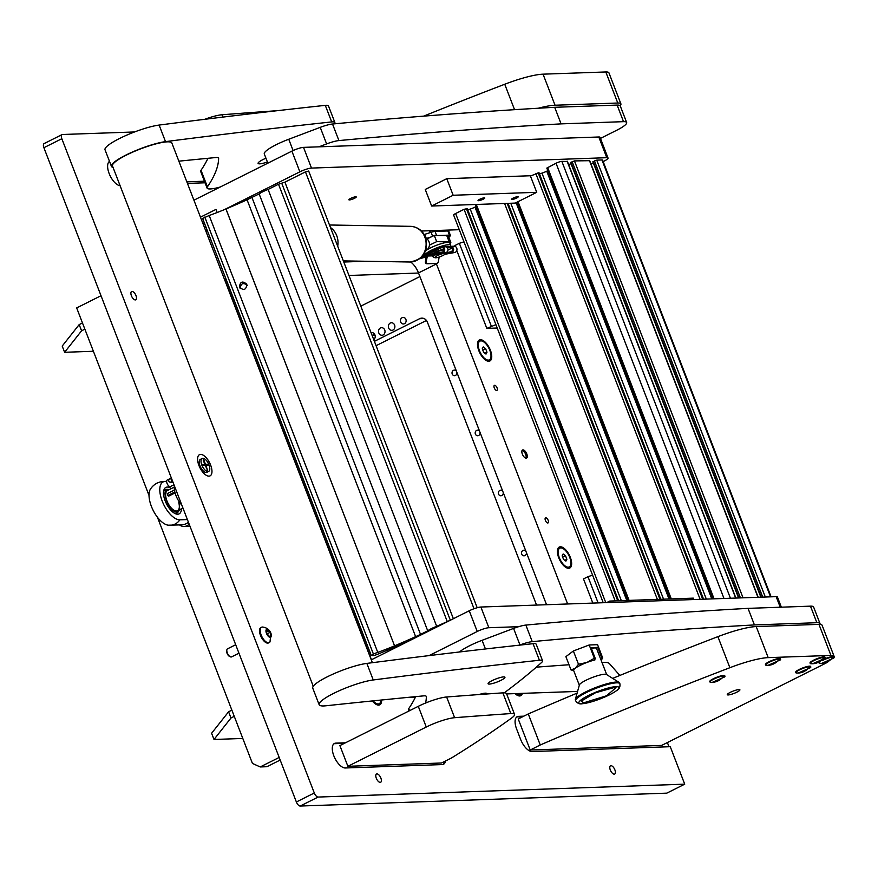 <?xml version="1.0" encoding="UTF-8"?>
<svg xmlns="http://www.w3.org/2000/svg" width="878" height="878" viewBox="0 0 878 878"><rect width="100%" height="100%" fill="white"/><g stroke="black" fill="none" stroke-linecap="round" stroke-linejoin="round"><path stroke-width="1.32" d="M200.579 454.398A11.853 5.444 63.4 0 0 199.471 454.672A11.853 5.444 63.4 0 0 199.394 466.591A11.853 5.444 63.4 0 0 208.975 476.139A11.853 5.444 63.4 0 0 210.083 475.865A11.853 5.444 63.4 0 0 210.16 463.935A11.853 5.444 63.4 0 0 200.579 454.398M376.947 773.902A4.631 2.129 63.4 0 0 376.519 774.001A4.631 2.129 63.4 0 0 376.486 778.665A4.631 2.129 63.4 0 0 380.229 782.386A4.631 2.129 63.4 0 0 380.657 782.276A4.631 2.129 63.4 0 0 380.69 777.623A4.631 2.129 63.4 0 0 376.947 773.902M610.945 765.671A4.631 2.129 63.4 0 0 610.517 765.781A4.631 2.129 63.4 0 0 610.484 770.434A4.631 2.129 63.4 0 0 614.227 774.155A4.631 2.129 63.4 0 0 614.655 774.056A4.631 2.129 63.4 0 0 614.688 769.391A4.631 2.129 63.4 0 0 610.945 765.671M132.051 291.441A4.631 2.129 63.4 0 0 131.623 291.54A4.631 2.129 63.4 0 0 131.59 296.204A4.631 2.129 63.4 0 0 135.333 299.925A4.631 2.129 63.4 0 0 135.761 299.815A4.631 2.129 63.4 0 0 135.794 295.162A4.631 2.129 63.4 0 0 132.051 291.441M522.981 449.887A4.511 2.074 63.4 0 0 522.553 449.986A4.511 2.074 63.4 0 0 522.52 454.53A4.511 2.074 63.4 0 0 526.174 458.162A4.511 2.074 63.4 0 0 526.591 458.064A4.511 2.074 63.4 0 0 526.624 453.52A4.511 2.074 63.4 0 0 522.981 449.887M372.327 700.94A11.743 5.389 63.4 0 0 376.497 704.573A11.743 5.389 63.4 0 0 378.637 705.111A11.743 5.389 63.4 0 0 381.612 699.996M515.035 693.62A11.743 5.389 63.4 0 0 517.526 695.42A11.743 5.389 63.4 0 0 519.666 695.958A11.743 5.389 63.4 0 0 522.41 693.357M480.475 339.731A11.743 5.389 63.4 0 0 477.632 342.76A11.743 5.389 63.4 0 0 486.642 360.726A11.743 5.389 63.4 0 0 488.783 361.264A11.743 5.389 63.4 0 0 490.418 350.289A11.743 5.389 63.4 0 0 480.475 339.731M560.362 546.785A11.743 5.389 63.4 0 0 557.53 549.804A11.743 5.389 63.4 0 0 566.529 567.781A11.743 5.389 63.4 0 0 568.67 568.318A11.743 5.389 63.4 0 0 570.316 557.343A11.743 5.389 63.4 0 0 560.362 546.785M545.798 517.811A2.821 1.295 63.4 0 0 545.534 517.877A2.821 1.295 63.4 0 0 545.512 520.709A2.821 1.295 63.4 0 0 547.795 522.981A2.821 1.295 63.4 0 0 548.059 522.915A2.821 1.295 63.4 0 0 548.081 520.083A2.821 1.295 63.4 0 0 545.798 517.811M494.665 385.299A2.821 1.295 63.4 0 0 494.402 385.365A2.821 1.295 63.4 0 0 494.38 388.197A2.821 1.295 63.4 0 0 496.663 390.469A2.821 1.295 63.4 0 0 496.926 390.403A2.821 1.295 63.4 0 0 496.948 387.571A2.821 1.295 63.4 0 0 494.665 385.299M134.553 131.963L62.459 134.499A4.511 2.074 63.4 0 0 62.042 134.597A4.511 2.074 63.4 0 0 61.833 138.713L314.302 792.999A4.511 2.074 63.4 0 0 318.121 797.059L300.188 806.037L666.786 793.152L684.719 784.164L670.254 746.695L532.09 751.546A13.543 6.212 63.4 0 1 520.61 739.364L516.615 729.003A13.543 6.212 63.4 0 1 517.23 716.667A13.543 6.212 63.4 0 1 518.503 716.349L523.815 716.163M300.188 806.037A4.511 2.074 -116.6 0 1 296.369 801.976L314.302 792.999M61.833 138.713L43.9 147.702L296.369 801.976M43.9 147.702A4.511 2.074 -116.6 0 1 44.109 143.586L62.042 134.597M546.533 604.712L418.499 272.926A13.543 6.212 63.4 0 0 410.586 261.995M365.292 261.26L343.792 262.017M318.121 797.059L684.719 784.164M345.482 742.788L335.714 743.139A13.543 6.212 63.4 0 0 334.441 743.446A13.543 6.212 63.4 0 0 334.353 757.077A13.543 6.212 63.4 0 0 345.306 767.976L442.249 764.573A13.543 6.212 63.4 0 0 443.511 764.255A13.543 6.212 63.4 0 0 445.53 760.974M187.442 183.403L205.035 182.789M109.498 161.376A13.543 6.212 63.4 0 0 109.618 174.689A13.543 6.212 63.4 0 0 120.11 185.73M567.638 603.976L436.432 263.949A13.543 6.212 63.4 0 0 436.234 263.444M668.992 746.739L667.379 742.547M344.406 743.326L334.639 743.677A13.543 6.212 63.4 0 0 333.936 743.776M442.951 764.475A13.543 6.212 63.4 0 0 444.455 761.511M522.739 716.7L517.427 716.887A13.543 6.212 63.4 0 0 516.725 716.986M157.425 517.219L252.436 763.432L260.206 766.944L266.901 766.713L280.192 760.052M101.014 295.721L76.671 307.926L149.03 495.444M279.182 757.451L260.206 766.944M234.261 716.349L230.98 717.995L214.012 739.474L211.609 733.262L228.587 711.784L231.869 710.137M242.8 738.453L214.012 739.474M228.587 711.784L230.98 717.995M81.577 330.808L64.61 352.287L62.206 346.075L79.185 324.597L81.577 330.808L84.87 329.162M64.61 352.287L93.397 351.277M348.983 275.472L418.543 273.036M82.466 322.95L79.185 324.597M495.927 324.651L486.818 328.383L497.222 328.021M491.307 326.144L459.348 243.316L454.87 245.566L455.199 246.433M459.348 243.316L463.968 241.834M486.818 328.383L456.801 250.57M202.511 465.055L205.309 465.581L207.548 470.323L205.979 465.559L208.273 465.472L207.724 464.242L205.496 464.319L203.905 460.182L203.268 459.589L203.235 460.204L204.826 464.341L202.598 464.418L202.511 465.055M170.793 482.066A1.69 1.471 -92 0 0 169.597 478.96A1.69 1.471 -92 0 0 170.793 482.066M171.342 477.972L167.204 480.046A3.611 1.657 63.4 0 0 167.039 483.339A3.611 1.657 63.4 0 0 170.442 486.5L173.954 484.744M202.17 458.492L200.382 459.392A7.222 3.314 63.4 0 0 200.052 465.977A7.222 3.314 63.4 0 0 206.846 472.309L208.646 471.409A7.222 3.314 63.4 0 0 208.975 464.824A7.222 3.314 63.4 0 0 202.17 458.492A7.222 3.314 63.4 0 0 201.841 465.077A7.222 3.314 63.4 0 0 208.646 471.409M201.72 470.762A5.422 2.491 63.4 0 0 204.058 471.662M199.229 462.004A5.422 2.491 63.4 0 0 198.549 464.418M204.826 464.341L202.467 464.923M207.274 465.516L204.322 464.594M204.42 464.857L205.496 464.319M205.408 465.845L205.979 465.559M174.382 485.852A14.783 6.783 63.4 0 0 174.459 490.012A14.783 6.783 63.4 0 0 174.843 491.987A14.783 6.783 63.4 0 0 181.779 505.015M174.843 491.987L167.665 495.576L168.719 496.103L175.084 492.909M167.665 495.576L167.281 493.612L174.459 490.012M174.151 513.048A13.06 5.992 63.4 0 0 175.732 513.301A13.06 5.992 63.4 0 0 177.916 512.236A13.06 5.992 63.4 0 0 178.004 512.115M179.496 509.756L176.818 511.874C169.289 512.84 160.092 488.991 168.148 489.408A13.993 12.171 -92 0 0 166.611 489.353A13.06 5.992 63.4 0 0 166.491 489.353A13.06 5.992 63.4 0 0 166.458 489.353A13.06 5.992 63.4 0 0 163.549 491.889M169.136 525.22A14.674 12.753 -92 0 0 170.42 525.242A14.674 12.753 -92 0 0 175.095 524.045A14.674 12.753 -92 0 0 179.891 519.831A20.918 9.603 -116.6 0 1 162.167 501.009A20.918 9.603 -116.6 0 1 165.086 481.451L166.633 481.407M165.086 481.451A14.674 12.753 -92 0 0 163.791 481.429C158.04 481.792 153.573 484.371 150.401 489.178A20.918 9.603 63.4 0 0 151.4 506.397A20.918 9.603 63.4 0 0 168.444 525.198L181.559 524.857A14.674 12.753 -92 0 0 186.235 523.65A14.674 12.753 -92 0 0 188.43 522.245M181.461 508.768A14.783 6.783 -116.6 0 1 175.018 513.531A14.783 6.783 -116.6 0 1 165.185 500.899A14.783 6.783 -116.6 0 1 163.681 490.89A14.783 6.783 -116.6 0 1 171.353 488.585M179.891 519.831L187.387 519.567M168.148 489.408L169.377 489.573M178.783 502.677A11.282 5.18 -116.6 0 1 177.543 510.733A11.282 5.18 -116.6 0 1 166.919 500.833A11.282 5.18 -116.6 0 1 167.435 490.55L174.272 487.125M189.154 524.144A9.032 7.847 88 0 1 184.161 526.46A9.032 7.847 88 0 1 179.518 524.923M598.105 602.901L587.975 576.67L583.497 578.92L592.826 603.087M587.975 576.67L592.595 575.178M380.415 327.955A3.841 3.336 -92 0 0 383.126 335.001A3.841 3.336 -92 0 0 380.415 327.955M373.49 333.058L373.139 335.363L375.147 335.517M390.282 323.016A3.841 3.336 -92 0 0 392.993 330.062A3.841 3.336 -92 0 0 390.282 323.016M404.451 323.697A3.271 2.843 88 0 1 402.135 317.693A3.271 2.843 88 0 1 404.451 323.697M456.856 372.316A2.821 2.458 88 0 1 452.214 374.017A2.821 2.458 88 0 1 456.45 371.273M480.025 432.36A2.821 2.458 88 0 1 475.382 434.061A2.821 2.458 88 0 1 479.618 431.328M503.193 492.404A2.821 2.458 88 0 1 498.55 494.105A2.821 2.458 88 0 1 502.787 491.373M526.361 552.449A2.821 2.458 88 0 1 521.719 554.15A2.821 2.458 88 0 1 525.966 551.417M360.814 306.148L419.904 276.559M373.743 339.643A3.841 3.336 -92 0 0 371.065 332.696M536.557 605.063L427.41 322.204A6.772 5.883 -92 0 0 421.791 318.132A6.772 5.883 -92 0 0 419.629 318.692L374.401 341.344M376.08 345.702L426.445 320.47M448.91 237.51L450.249 235.82A6.772 1.24 158.9 0 0 450.392 235.37A6.772 1.24 158.9 0 0 449.459 235.117L438.341 235.502M431.274 236.895L426.379 238.476M430.692 232.418A4.511 2.074 63.4 0 0 429.221 230.749M424.195 234.514A22.576 4.127 -21.1 0 1 424.711 234.349L431.087 232.297A6.772 1.24 -21.1 0 1 435.027 231.419L436.596 235.48M449.459 235.117L447.857 230.969L435.027 231.419M447.857 230.969A6.772 1.24 -21.1 0 1 448.801 231.232L450.392 235.37M433.534 257.1A7.057 1.284 -21.1 0 1 433.282 257.045A7.057 1.284 -21.1 0 1 433.128 256.936A7.057 1.284 -21.1 0 1 433.084 256.859A7.057 1.284 -21.1 0 1 437.453 253.841M433.831 253.588A7.057 1.284 -21.1 0 1 443.95 249.791M445.431 253.457A5.696 1.043 158.9 0 0 439.428 254.73A5.696 1.043 158.9 0 0 434.862 257.671A5.696 1.043 158.9 0 0 434.994 257.759A5.696 1.043 158.9 0 0 440.526 256.541A5.696 1.043 158.9 0 0 445.442 253.731A5.696 1.043 158.9 0 0 445.431 253.457M444.487 235.6A11.282 2.063 158.9 0 0 441.239 235.556M443.928 249.495A5.959 1.087 158.9 0 0 435.762 251.942A5.959 1.087 158.9 0 0 434.401 252.699L431.921 253.94M444.916 254.291L454.705 252.502A3.161 2.744 -92 0 0 454.135 246.224L450.864 246.334M445.442 253.731L445.892 252.765L451.38 251.723C453.575 249.407 453.191 247.98 450.227 247.42L451.896 246.542C454.124 248.441 454.2 250.384 452.148 252.392L445.42 253.775M436.838 254.368L446.32 252.601C448.636 250.581 448.603 248.639 446.243 246.751L444.081 246.806M420.562 258.066L441.184 247.739A2.261 1.965 88 0 1 443.939 249.604A2.261 1.965 88 0 1 442.314 252.041L427.29 254.785A1.35 1.174 -92 0 0 426.335 255.871L425.457 261.424L426.236 261.589L427.421 255.685L442.446 252.93A3.161 2.744 -92 0 0 441.875 246.652A3.161 2.744 -92 0 0 440.866 246.916L422.505 256.113M426.763 263.729L426.192 263.598A2.261 1.087 -77.7 0 1 426.093 263.587A2.261 1.087 -77.7 0 1 425.457 261.424M426.236 261.589A2.261 1.087 102.3 0 0 426.862 263.762A2.261 1.087 102.3 0 0 426.96 263.773L437.057 263.411A2.261 1.087 102.3 0 0 438.484 261.161L439.132 257.034M419.574 258.856L426.181 256.815M445.431 246.751L448.559 246.641A11.282 2.063 -21.1 0 1 448.888 246.883L451.896 246.542L449.207 247.717A11.282 2.063 158.9 0 0 447.165 247.376M450.919 247.245L451.621 247.376M450.216 247.431L449.909 246.597L451.896 246.542M448.054 250.011L452.302 247.881M449.349 246.828A11.743 2.14 158.9 0 0 445.717 246.586M425.358 254.686A13.543 2.469 -21.1 0 1 439.252 246.959A13.543 2.469 -21.1 0 1 450.655 245.181A13.543 2.469 -21.1 0 1 450.271 246.18L449.92 246.586M450.655 245.181L449.745 242.822A13.543 2.469 158.9 0 0 438.341 244.611A13.543 2.469 158.9 0 0 426.686 250.065M426.445 250.23A13.543 2.469 158.9 0 0 425.578 250.878M375.872 704.233A10.492 4.818 63.4 0 0 377.211 704.463A10.492 4.818 63.4 0 0 378.199 704.222L379.186 703.728A10.492 4.818 63.4 0 0 380.854 700.073M373.073 700.863A10.492 4.818 63.4 0 0 378.199 703.969A10.492 4.818 63.4 0 0 379.186 703.728M516.901 695.08A10.492 4.818 63.4 0 0 518.239 695.31A10.492 4.818 63.4 0 0 519.227 695.069L520.215 694.575A10.492 4.818 63.4 0 0 521.345 693.4M516.099 693.587A10.492 4.818 63.4 0 0 519.227 694.816A10.492 4.818 63.4 0 0 520.215 694.575M522.048 450.524A4.401 2.019 -116.6 0 1 523.584 451.314A7.825 7.825 0 0 1 526.152 456.428A4.401 2.019 -116.6 0 1 525.867 458.14M525.604 454.178A4.511 2.074 -116.6 0 1 525.724 454.486A4.511 2.074 -116.6 0 1 525.966 458.151M522.103 450.425A4.511 2.074 -116.6 0 1 525.066 453.103M479.926 341.114A10.492 4.818 63.4 0 0 478.927 349.159A10.492 4.818 63.4 0 0 485.249 358.926A10.492 4.818 63.4 0 0 489.331 359.881A10.492 4.818 63.4 0 0 490.33 351.837A10.492 4.818 63.4 0 0 483.997 342.069A10.492 4.818 63.4 0 0 479.926 341.114L478.938 341.608A10.492 4.818 63.4 0 0 477.544 343.463M486.017 360.386A10.492 4.818 63.4 0 0 488.344 360.375L489.331 359.881M482.263 348.764L483.646 352.352L486.006 354.086L486.994 352.232L485.611 348.643L483.24 346.909L482.263 348.764M482.768 350.07L485.611 348.643M484.908 353.274L486.994 352.232M559.824 548.168A10.492 4.818 63.4 0 0 558.814 556.213A10.492 4.818 63.4 0 0 565.147 565.981A10.492 4.818 63.4 0 0 569.218 566.936A10.492 4.818 63.4 0 0 570.228 558.891A10.492 4.818 63.4 0 0 563.895 549.123A10.492 4.818 63.4 0 0 559.824 548.168L558.836 548.662A10.492 4.818 63.4 0 0 557.431 550.517M565.904 567.44A10.492 4.818 63.4 0 0 568.231 567.429L569.218 566.936M562.161 555.818L563.544 559.396L565.904 561.13L566.881 559.286L565.498 555.697L563.138 553.963L562.161 555.818M562.655 557.113L565.498 555.697M564.806 560.329L566.881 559.286M354.514 198.296A3.951 0.724 -21.1 0 1 348.884 199.789A3.951 0.724 -21.1 0 1 350.618 198.439A3.951 0.724 -21.1 0 1 356.248 196.946A3.951 0.724 -21.1 0 1 354.514 198.296M217.151 212.52L215.955 209.414L200.469 217.173M603.164 161.585L604.075 161.135A9.032 1.646 158.9 0 0 608.037 158.04A9.032 1.646 158.9 0 0 606.786 157.7L311.503 168.082A9.032 1.646 158.9 0 0 299.881 171.825L224.505 209.579M299.881 171.825L291.891 151.126L193.917 200.195M421.451 231.024L459.282 229.696M606.786 157.7L598.796 136.99L303.514 147.372L311.503 168.082M291.891 151.126A9.032 1.646 -21.1 0 1 303.514 147.372M598.796 136.99A9.032 1.646 -21.1 0 1 600.047 137.33L608.037 158.04M202.149 221.519L203.542 220.817M518.646 626.683L488.87 627.726A9.032 1.646 158.9 0 0 477.237 631.48L469.247 610.77L371.284 659.85M469.247 610.77A9.032 1.646 -21.1 0 1 480.881 607.027L488.87 627.726M780.246 607.225L776.163 596.645L480.881 607.027M776.163 596.645A9.032 1.646 -21.1 0 1 777.414 596.985L781.354 607.181M477.237 631.48L429.068 655.614M407.908 697.384L415.437 697.121M506.639 693.916L577.57 691.425M513.048 198.154A3.611 0.658 158.9 0 0 511.457 199.394A3.611 0.658 158.9 0 0 516.615 198.033A3.611 0.658 158.9 0 0 518.196 196.793A3.611 0.658 158.9 0 0 513.048 198.154M479.618 199.328A3.611 0.658 158.9 0 0 478.027 200.568A3.611 0.658 158.9 0 0 483.185 199.207A3.611 0.658 158.9 0 0 484.766 197.967A3.611 0.658 158.9 0 0 479.618 199.328M446.77 178.684L530.334 175.754L536.732 192.315L515.21 203.092L431.647 206.034L453.158 195.256L446.77 178.684L425.248 189.461L431.647 206.034M536.732 192.315L453.158 195.256M693.861 599.531L693.324 598.137L609.749 601.068L606.698 602.604M610.298 602.473L609.749 601.068M204.311 222.803L202.917 223.517M467.206 208.646L464.056 209.315L455.627 213.53A4.511 0.823 158.9 0 0 453.641 215.077L603.219 602.725M476.085 206.582L475.009 207.12A6.772 1.24 -21.1 0 1 470.235 209.063L467.754 209.853M538.927 172.714L530.455 176.05M547.817 170.65L546.742 171.188A6.772 1.24 -21.1 0 1 541.956 173.131L539.476 173.932M567.21 161.464L561.854 161.365A4.511 0.823 158.9 0 0 556.037 163.242L546.818 168.082L713.046 598.862M571.04 163.758L568.615 164.537M589.489 160.685L574.453 160.915L570.568 162.529L738.672 597.962M593.33 162.968L590.905 163.758M771.103 596.82L602.593 160.125A4.511 0.823 158.9 0 0 601.968 159.95L596.733 160.136L592.859 161.75L760.963 597.172M203.334 224.603L204.793 224.055M204.541 227.709L205.99 227.161M224.23 278.765L225.635 278.063M224.483 279.413L225.887 278.71M246.828 284.318C246.18 289.949 243.722 290.892 239.442 287.128C240.111 281.542 242.569 280.598 246.828 284.318L246.707 284.044M202.686 218.435L209.183 215.505A68.846 12.577 158.9 0 0 225.942 208.986L225.986 208.964A135.431 24.738 158.9 0 0 247.058 199.767L415.634 636.649A135.431 24.738 -21.1 0 1 394.562 645.846L225.986 208.964M204.804 217.085L373.38 653.967L371.712 655.46A22.576 4.127 158.9 0 0 372.579 655.625A4.511 0.823 158.9 0 0 377.353 654.362L406.404 642.246M450.831 620L436.684 626.321L268.108 189.439L278.513 184.226L284.911 182.163L453.366 618.727M247.398 285.515C243.316 282.222 240.89 283.232 240.122 288.544M373.38 653.967L377.77 652.376L209.183 215.505M225.942 208.986L394.562 645.846M436.684 626.321A11.282 2.063 158.9 0 0 427.718 630.81L259.142 193.928L247.058 199.767M251.964 197.528L420.54 634.399L415.634 636.649M427.718 630.81L420.54 634.399M474.021 608.739L305.456 171.879L284.911 182.163M259.142 193.928A11.282 2.063 -21.1 0 1 268.108 189.439M305.456 171.879L308.672 171.023L477.182 607.719M476.82 607.828L474.164 608.684M394.518 645.868A68.846 12.577 -21.1 0 1 377.77 652.376M267.856 163.165L264.311 153.979A27.086 4.95 -21.1 0 1 276.197 144.705A27.086 4.95 -21.1 0 1 288.752 139.251L320.229 127.354A15.804 2.886 -21.1 0 1 332.521 124.017A6771.794 1236.762 -21.1 0 1 554.687 107.303L561.086 123.875A6771.794 1236.762 -21.1 0 0 338.919 140.579L332.521 124.017M318.912 146.835L326.616 143.915A15.804 2.886 -21.1 0 1 338.919 140.579M600.464 138.406L616.751 130.24A22.576 4.127 158.9 0 0 626.662 122.514A22.576 4.127 158.9 0 0 623.523 121.658L561.086 123.875M623.523 121.658L617.135 105.086L554.687 107.303M617.135 105.086A22.576 4.127 -21.1 0 1 620.263 105.942L626.662 122.514M459.49 651.97A27.086 4.95 -21.1 0 1 469.543 645.769A27.086 4.95 -21.1 0 1 482.088 640.314L513.575 628.418A15.804 2.886 -21.1 0 1 525.867 625.081A6771.794 1236.762 -21.1 0 1 748.034 608.366L754.421 624.927A6771.794 1236.762 -21.1 0 0 532.255 641.642L525.867 625.081M619.846 675.445L609.42 663.603A45.14 8.242 158.9 0 0 602.396 662.418A9029.067 1649.005 158.9 0 0 602.001 662.451M569.01 664.745A9029.067 1649.005 158.9 0 0 536.348 667.159M519.48 645.154L519.963 644.979A15.804 2.886 -21.1 0 1 532.255 641.642M819.931 624.379A22.576 4.127 158.9 0 0 819.997 623.567A22.576 4.127 158.9 0 0 816.869 622.711L754.421 624.927M816.869 622.711L810.482 606.149L748.034 608.366M810.482 606.149A22.576 4.127 -21.1 0 1 813.61 607.005L819.997 623.567M620.12 105.711A22.576 4.127 158.9 0 0 620.911 103.878A22.576 4.127 158.9 0 0 617.783 103.022L555.039 105.228A45.14 8.242 158.9 0 0 538.269 108.235M617.783 103.022L605.798 71.963L543.054 74.169L555.039 105.228M605.798 71.963A22.576 4.127 -21.1 0 1 608.926 72.819L620.911 103.878M423.668 116.137A902.902 164.899 -21.1 0 1 504.74 84.244A45.14 8.242 -21.1 0 1 543.054 74.169M736.927 692.138A6.772 1.24 -21.1 0 1 727.269 694.696A6.772 1.24 -21.1 0 1 730.244 692.38A6.772 1.24 -21.1 0 1 739.913 689.823A6.772 1.24 -21.1 0 1 736.927 692.138M834.001 657.095A22.576 4.127 158.9 0 0 834.067 656.283A22.576 4.127 158.9 0 0 830.939 655.427L768.195 657.633A45.14 8.242 158.9 0 0 729.881 667.708A902.902 164.899 158.9 0 0 540.255 744.983L528.271 713.935L518.229 718.961L530.213 750.021L540.255 744.983M530.213 750.021L661.694 745.4L824.157 664.02A22.576 4.127 158.9 0 0 827.745 662.1M729.881 667.708L717.897 636.649A902.902 164.899 158.9 0 0 612.668 678.387M577.098 693.126A902.902 164.899 158.9 0 0 528.271 713.935M717.897 636.649A45.14 8.242 -21.1 0 1 756.21 626.574L768.195 657.633M830.939 655.427L818.954 624.368L756.21 626.574M818.954 624.368A22.576 4.127 -21.1 0 1 822.082 625.224L834.067 656.283M204.717 119.309A22.576 4.127 -21.1 0 1 221.969 114.766A9029.067 1649.005 -21.1 0 1 277.261 110.694M204.431 181.208L186.827 181.834M426.269 727.028L347.886 766.296L441.48 763.004L451.522 757.966A677.179 123.677 158.9 0 0 511.622 718.028A22.576 4.127 158.9 0 0 514.541 714.385A22.576 4.127 158.9 0 0 510.831 713.562L502.842 692.852A9029.067 1649.005 158.9 0 0 446.628 696.989L454.617 717.699A22.576 4.127 158.9 0 0 426.269 727.028L418.279 706.329A22.576 4.127 -21.1 0 1 446.628 696.989M502.842 692.852A22.576 4.127 -21.1 0 1 506.551 693.675L514.541 714.385M347.886 766.296L339.896 745.587L418.279 706.329M510.831 713.562A9029.067 1649.005 158.9 0 0 454.617 717.699M313.248 686.267L112.483 165.953A31.827 5.817 -21.1 0 1 125.565 155.505A31.827 5.817 -21.1 0 1 171.868 143.037L372.382 662.692M415.667 696.627A677.179 123.677 -21.1 0 1 408.742 708.612A22.576 4.127 158.9 0 0 408.424 709.863L408.874 711.037M504.301 692.819A677.179 123.677 158.9 0 0 541.605 662.473A15.804 2.886 158.9 0 0 542.582 660.783L536.184 644.211A15.804 2.886 158.9 0 0 533.023 643.684A6771.794 1236.762 158.9 0 0 366.85 663.406A32.958 6.014 158.9 0 0 331.763 674.677A32.958 6.014 158.9 0 0 312.755 688.132L319.153 704.694A32.958 6.014 158.9 0 0 324.212 705.923A32.958 6.014 158.9 0 0 325.705 705.802A9029.067 1649.005 -21.1 0 1 423.35 695.892A15.804 2.886 -21.1 0 1 426.324 696.43A15.804 2.886 -21.1 0 1 426.357 696.649A677.179 123.677 -21.1 0 1 425.589 703.015M542.582 660.783A15.804 2.886 158.9 0 0 539.421 660.256A6771.794 1236.762 158.9 0 0 373.238 679.967A32.958 6.014 158.9 0 0 338.151 691.238A32.958 6.014 158.9 0 0 319.153 704.694M503.544 676.905A9.032 1.646 158.9 0 0 493.787 679.835A9.032 1.646 158.9 0 0 488.08 683.742A9.032 1.646 158.9 0 0 489.463 684.072A9.032 1.646 158.9 0 0 499.231 681.152A9.032 1.646 158.9 0 0 504.927 677.234A9.032 1.646 158.9 0 0 503.544 676.905M486.851 693.982A11.282 2.063 158.9 0 0 486.873 693.62A11.282 2.063 158.9 0 0 485.139 693.192A11.282 2.063 158.9 0 0 479.004 694.553M207.943 158.292A677.179 123.677 -21.1 0 1 201.018 170.277A22.576 4.127 158.9 0 0 200.7 171.528L207.087 188.101A22.576 4.127 158.9 0 0 210.555 188.935A22.576 4.127 158.9 0 0 220.323 186.97M178.86 161.168A9029.067 1649.005 -21.1 0 1 215.626 157.557A15.804 2.886 -21.1 0 1 218.6 158.106A15.804 2.886 -21.1 0 1 218.633 158.314A677.179 123.677 -21.1 0 1 207.417 186.838A22.576 4.127 158.9 0 0 207.087 188.101M334.178 123.864A15.804 2.886 158.9 0 0 334.847 122.448L328.46 105.887A15.804 2.886 158.9 0 0 325.299 105.36A6771.794 1236.762 158.9 0 0 159.127 125.071A32.958 6.014 158.9 0 0 124.039 136.342A32.958 6.014 158.9 0 0 105.031 149.798L111.429 166.359A32.958 6.014 158.9 0 0 113.042 167.413M334.847 122.448A15.804 2.886 158.9 0 0 331.686 121.921A6771.794 1236.762 158.9 0 0 165.514 141.632A32.958 6.014 158.9 0 0 130.427 152.915A32.958 6.014 158.9 0 0 111.429 166.359M265.935 158.205A11.282 2.063 158.9 0 0 258.088 163.407A11.282 2.063 158.9 0 0 259.822 163.835A11.282 2.063 158.9 0 0 267.395 161.991M425.874 238.19A6.772 6.069 90.9 0 1 427.026 238.948A6.772 6.069 90.9 0 1 428.98 241.691A6.772 6.069 90.9 0 1 429.43 245.16A6.772 6.069 90.9 0 1 425.665 250.658M450.118 243.788A14.674 2.678 158.9 0 0 450.798 242.416A14.674 2.678 158.9 0 0 449.196 241.856L436.673 241.648L434.281 235.436L427.026 238.948M436.673 241.648L429.43 245.16M449.196 241.856L446.792 235.644L434.281 235.436M446.792 235.644A14.674 2.678 -21.1 0 1 448.406 236.204L450.798 242.416M820.315 661.727A8.023 1.46 158.9 0 0 819.141 663.131A8.023 1.46 158.9 0 0 819.876 663.428A8.023 1.46 158.9 0 0 820.25 663.428A18.054 15.705 -92 0 0 821.523 663.439L833.749 658.072A8.023 1.46 158.9 0 0 834.1 657.359A8.023 1.46 158.9 0 0 832.992 657.04A8.023 1.46 158.9 0 0 822.664 660.377A8.023 1.46 158.9 0 0 822.093 660.662M834.1 657.359L833.924 656.876A8.023 1.471 158.9 0 0 823.992 659.191M818.976 662.352A8.023 1.471 158.9 0 0 818.944 662.66L819.141 663.131M609.486 694.816A21.445 3.918 158.9 0 0 616.663 690.536A21.445 3.918 158.9 0 0 612.559 687.057A21.445 3.918 158.9 0 0 588.315 695.563A21.445 3.918 158.9 0 0 582.619 703.673A21.445 3.918 158.9 0 0 609.486 694.816M616.663 690.536C619.264 689.153 620.34 686.881 619.89 683.732L619.583 682.941A23.706 4.324 158.9 0 0 619.166 682.469A23.706 4.324 158.9 0 0 585.769 691.886A23.706 4.324 158.9 0 0 575.353 699.382A23.706 4.324 158.9 0 0 575.353 700.007L575.661 700.798A23.706 4.324 158.9 0 1 586.076 692.676A23.706 4.324 158.9 0 0 575.661 700.798C577.45 703.432 579.765 704.397 582.619 703.673M619.166 682.469L606.5 674.502A14.674 2.678 158.9 0 0 585.824 680.329A14.674 2.678 158.9 0 0 579.381 684.972L575.353 699.382M594.735 659.51L594.911 659.96A14.674 2.678 158.9 0 0 594.318 660.102A14.674 2.678 158.9 0 0 586.877 662.473A14.674 2.678 158.9 0 0 580.073 665.425A14.674 2.678 158.9 0 0 575.222 668.301A14.674 2.678 158.9 0 0 573.63 670.452A14.674 2.678 158.9 0 0 573.63 670.463L571.018 669.947L565.893 656.656L573.367 650.971L578.492 664.262L575.222 668.301L571.018 669.947M614.205 687.529L616.027 687.672L606.5 695.782L583.607 702.85L581.159 701.127L595.471 692.775L614.205 687.529M601.167 660.289L602.692 657.984L601.002 659.872A14.674 2.678 158.9 0 0 601.002 659.872A14.674 2.678 158.9 0 0 600.925 659.751L596.535 648.359A14.674 2.678 158.9 0 0 591.366 648.392M594.318 660.102L595.328 658.654L594.329 658.27L586.877 662.473L578.492 664.262M602.692 657.984L597.567 644.682L589.204 644.979L594.329 658.27M573.367 650.971L589.204 644.979M595.328 658.654L591.081 647.646L597.764 647.404L602.012 658.423M596.272 648.162L597.764 647.404M229.871 656.535A3.655 1.679 -116.6 0 1 229.487 656.393A3.655 1.679 -116.6 0 1 227.051 653.276A3.655 1.679 -116.6 0 1 226.678 650.796A3.655 1.679 -116.6 0 1 226.798 650.411M235.688 644.737L227.512 648.831A4.511 2.074 63.4 0 0 226.853 649.885A4.511 2.074 63.4 0 0 227.314 652.947A4.511 2.074 63.4 0 0 230.31 656.799A4.511 2.074 63.4 0 0 231.562 656.898L238.959 653.199M269.129 631.205A1.284 0.593 -116.6 0 1 269.008 630.777L267.889 629.954A1.284 0.593 -116.6 0 1 267.68 630.382A1.284 0.593 -116.6 0 1 266.901 629.987L266.33 629.713L266.44 630.876A1.284 0.593 -116.6 0 1 266.583 632.467A1.284 0.593 -116.6 0 1 266.55 632.478L267.208 634.179A1.284 0.593 -116.6 0 1 268.317 635.76L269.436 636.583A1.284 0.593 -116.6 0 1 269.645 636.155A1.284 0.593 -116.6 0 1 270.435 636.539L271.006 636.824L270.896 635.661A1.284 0.593 -116.6 0 1 270.687 635.244A1.284 0.593 -116.6 0 1 270.753 634.07A1.284 0.593 -116.6 0 1 270.775 634.059L270.117 632.358A1.284 0.593 -116.6 0 1 269.129 631.205M270.874 633.192A4.467 2.052 -116.6 0 1 270.248 637.362A4.467 2.052 -116.6 0 1 266.462 633.345A4.467 2.052 -116.6 0 1 267.088 629.164A4.467 2.052 -116.6 0 1 270.874 633.192M270.007 641.873A8.582 3.94 -116.6 0 1 269.239 642.575A8.582 3.94 -116.6 0 1 261.172 635.046A8.582 3.94 -116.6 0 1 261.556 627.232A8.582 3.94 -116.6 0 1 262.577 627.035C266.692 627.572 269.458 629.636 270.896 633.236L270.007 641.873M261.238 627.441A8.582 3.94 63.4 0 0 260.876 627.572A8.582 3.94 63.4 0 0 260.481 635.398A8.582 3.94 63.4 0 0 268.558 642.915A8.582 3.94 63.4 0 0 268.887 642.707M268.196 635.31L267.428 633.696A1.284 0.593 -116.6 0 1 266.451 632.566M723.823 675.917A8.023 1.46 158.9 0 0 713.496 679.243A8.023 1.46 158.9 0 0 709.973 681.997A8.023 1.46 158.9 0 0 710.719 682.294A8.023 1.46 158.9 0 0 711.081 682.294A18.054 15.705 -92 0 0 712.365 682.316A18.054 15.705 -92 0 0 718.116 680.834A18.054 15.705 88 0 0 723.823 675.917A8.023 1.46 158.9 0 1 724.943 676.225L724.767 675.753A8.023 1.471 158.9 0 0 713.309 678.771A8.023 1.471 158.9 0 0 709.786 681.526L709.973 681.997M710.719 682.294L712.365 682.316L724.591 676.938A8.023 1.46 158.9 0 0 724.943 676.225M779.499 658.928A8.023 1.46 158.9 0 0 769.172 662.253A8.023 1.46 158.9 0 0 765.649 665.008A8.023 1.46 158.9 0 0 766.395 665.304A8.023 1.46 158.9 0 0 766.757 665.304A18.054 15.705 -92 0 0 768.041 665.326A18.054 15.705 -92 0 0 773.792 663.834A18.054 15.705 88 0 0 779.499 658.928A8.023 1.46 158.9 0 1 780.619 659.235L780.443 658.763A8.023 1.471 158.9 0 0 768.985 661.782A8.023 1.471 158.9 0 0 765.462 664.536L765.649 665.008M766.395 665.304L768.041 665.326L780.268 659.949A8.023 1.46 158.9 0 0 780.619 659.235M809.703 666.632A8.023 1.46 158.9 0 0 799.375 669.958A8.023 1.46 158.9 0 0 795.852 672.713A8.023 1.46 158.9 0 0 796.598 673.009A8.023 1.46 158.9 0 0 796.961 673.009A18.054 15.705 -92 0 0 798.245 673.031A18.054 15.705 -92 0 0 803.996 671.549A18.054 15.705 88 0 0 809.703 666.632A8.023 1.46 158.9 0 1 810.811 666.94L810.635 666.468A8.023 1.471 158.9 0 0 799.189 669.486A8.023 1.471 158.9 0 0 795.666 672.241L795.852 672.713M796.598 673.009L798.245 673.031L810.471 667.664A8.023 1.46 158.9 0 0 810.811 666.94M824.069 657.359A8.023 1.46 158.9 0 0 813.741 660.684A8.023 1.46 158.9 0 0 810.218 663.439A8.023 1.46 158.9 0 0 810.965 663.735A8.023 1.46 158.9 0 0 811.338 663.735A18.054 15.705 -92 0 0 812.611 663.757A18.054 15.705 -92 0 0 818.373 662.275A18.054 15.705 88 0 0 824.069 657.359A8.023 1.46 158.9 0 1 825.188 657.666L825.013 657.194A8.023 1.471 158.9 0 0 813.555 660.212A8.023 1.471 158.9 0 0 810.032 662.967L810.218 663.439M810.965 663.735L812.611 663.757L824.837 658.39A8.023 1.46 158.9 0 0 825.188 657.666M418.499 272.926L436.432 263.949M334.639 743.677L335.714 743.139M517.427 716.887L518.503 716.349M203.334 460.467L203.905 460.182M206.648 464.78L207.724 464.242M207.032 469.971L207.581 469.708M175.732 513.301A13.993 12.171 -92 0 0 176.818 511.874M419.629 318.692L423.986 318.538M432.613 236.248L431.087 232.297M424.711 234.349L426.28 238.41M451.522 252.612L454.705 252.502M442.446 252.93L445.629 252.82M427.421 255.685L432.558 255.498M427.103 256.036L432.689 255.849M441.184 247.739L442.633 247.695M449.207 247.717L448.888 246.883M395.495 647.723L395.188 646.932M203.103 223.418L203.531 224.538M224.669 279.325L371.471 659.751M397.69 646.625L397.449 645.988M398.129 645.703L398.349 646.285M770.555 596.842L601.968 159.95M765.32 597.018L596.733 160.136M762.73 597.117L594.406 160.883M761.259 597.161L593.155 161.519M757.955 597.281L589.379 160.4M743.029 597.808L574.453 160.915M740.45 597.896L572.127 161.673M738.969 597.951L570.865 162.298M735.676 598.061L567.089 161.179M730.441 598.247L561.854 161.365M723.988 598.478L556.037 163.242M714.066 598.829L547.62 167.457M711.784 598.906L546.742 171.188M706.318 599.092L541.956 173.131M703.497 599.202L538.883 172.604M702.707 599.224L538.104 172.637M700.128 599.312L535.778 173.383M671.297 598.906L518.031 201.677M669.014 598.983L516.088 202.653M663.559 599.18L510.776 203.246M660.728 599.279L507.956 203.345M659.949 599.301L507.177 203.378M657.37 599.4L504.587 203.466M629.076 600.387L476.304 204.464M626.793 600.475L475.009 207.12M621.339 600.662L470.235 209.063M618.507 600.761L467.162 208.536M617.728 600.793L466.383 208.569M615.149 600.881L464.056 209.315M605.765 602.637L455.627 213.53M207.241 230.398L205.836 231.09M205.935 231.342L207.34 230.651M447.089 621.108L278.513 184.226M450.293 620.077L281.717 183.195M293.098 150.544L288.752 139.251M326.616 143.915L320.229 127.354M485.435 648.974L482.088 640.314M519.963 644.979L513.575 628.418M514.552 109.684L504.74 84.244M221.969 114.766L222.858 117.092M408.742 708.612L409.554 710.697M366.85 663.406L373.238 679.967M533.023 643.684L539.421 660.256M201.018 170.277L207.417 186.838M159.127 125.071L165.514 141.632M325.299 105.36L331.686 121.921M410.432 226.337C417.599 226.842 422.636 230.497 425.556 237.323C428.618 251.36 423.383 259.592 409.839 261.995A17.834 15.98 -89.1 0 0 424.82 237.06A17.834 15.98 -89.1 0 0 410.432 226.337L329.502 224.998M337.69 246.224A17.834 15.98 -89.1 0 0 336.713 235.611A17.834 15.98 -89.1 0 0 330.49 227.545M832.992 657.04A18.054 15.705 88 0 1 827.285 661.957A18.054 15.705 -92 0 1 821.523 663.439L819.876 663.428M619.89 683.732A23.706 4.324 158.9 0 0 586.076 692.676A23.706 4.324 158.9 0 1 619.89 683.732M266.78 631.897L269.008 630.777M266.21 630.338L266.901 629.987M269.93 636.155L270.896 635.661M267.428 633.696L270.117 632.358M170.134 478.817L171.649 478.762M170.255 482.209L172.944 482.11M177.543 510.733L182.942 508.033M166.633 481.331L163.791 481.429M177.817 512.335L179.178 510.414M166.315 489.364L168.664 489.43M189.977 526.262L184.161 526.46M433.084 256.859L432.404 255.081M434.994 257.759L433.282 257.045M445.135 246.542L441.875 246.652M426.093 263.587L426.862 263.762M424.634 252.974L425.303 254.708M398.414 646.252L398.195 645.67M760.875 597.183L592.859 161.75M758.186 597.27L589.632 160.465M738.585 597.962L570.568 162.529M735.896 598.061L567.342 161.245M703.574 599.191L538.982 172.637M670.287 598.939L517.164 202.116M660.816 599.279L508.033 203.345M628.066 600.431L475.283 204.497M618.595 600.761L467.25 208.558M202.598 218.37L371.174 655.251M409.839 261.995L343.353 260.898M579.315 685.191L573.63 670.452M606.698 674.622L601.002 659.883M229.487 656.393L230.31 656.799M269.239 642.575L268.558 642.915M261.556 627.232L260.876 627.572M266.495 630.975L267.68 630.382M268.723 636.616L269.645 636.155M226.678 650.796L226.853 649.885"/></g></svg>
